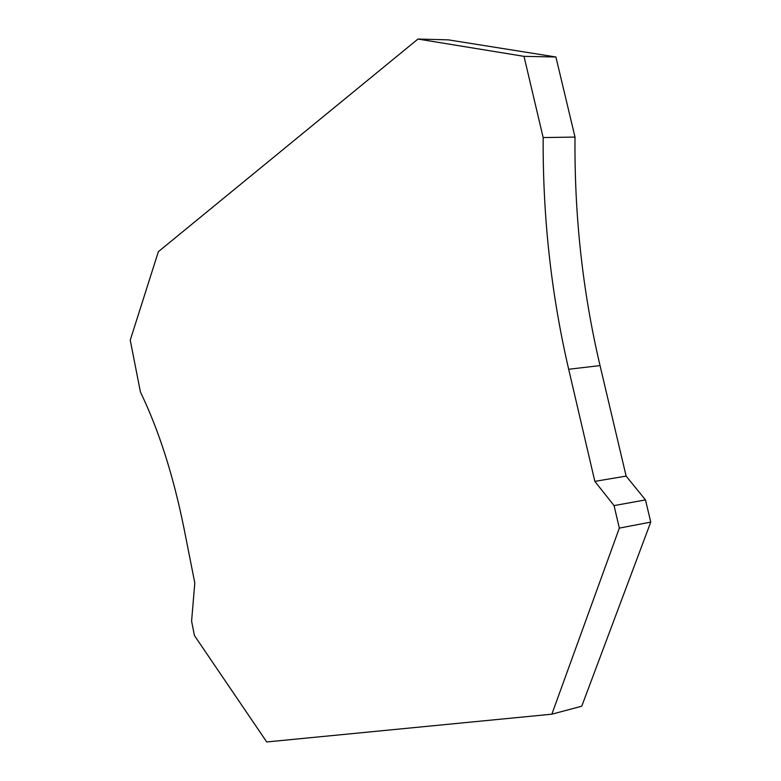 <?xml version="1.0" encoding="UTF-8"?>
<svg xmlns="http://www.w3.org/2000/svg" width="781" height="781" viewBox="0 0 781 781"><rect width="100%" height="100%" fill="white"/><g stroke="black" fill="none" stroke-linecap="round" stroke-linejoin="round"><path stroke-width="1.17" d="M594.839 481.369L568.685 369.267C551.24 294.31 542.727 217.079 543.156 137.563L524.012 56.349L417.972 39.05L158.367 251.677L130.242 340.155L140.434 392.033C158.768 430.019 173.275 475.375 183.945 528.102L194.801 582.968L191.589 621.159L194.42 635.529L266.721 741.95L551.855 714.185L619.333 528.112L614.061 505.6L594.839 481.369L626.128 476.098L645.487 499.908L650.758 522.098L619.333 528.112M645.487 499.908L614.061 505.6M650.758 522.098L581.757 706.2L551.855 714.185M417.972 39.05L448.382 39.86L555.906 56.993L575.011 137.085L543.156 137.563M626.128 476.098L600.042 365.586C582.636 291.684 574.289 215.507 575.011 137.085M524.012 56.349L555.906 56.993M568.685 369.267L600.042 365.586"/></g></svg>
